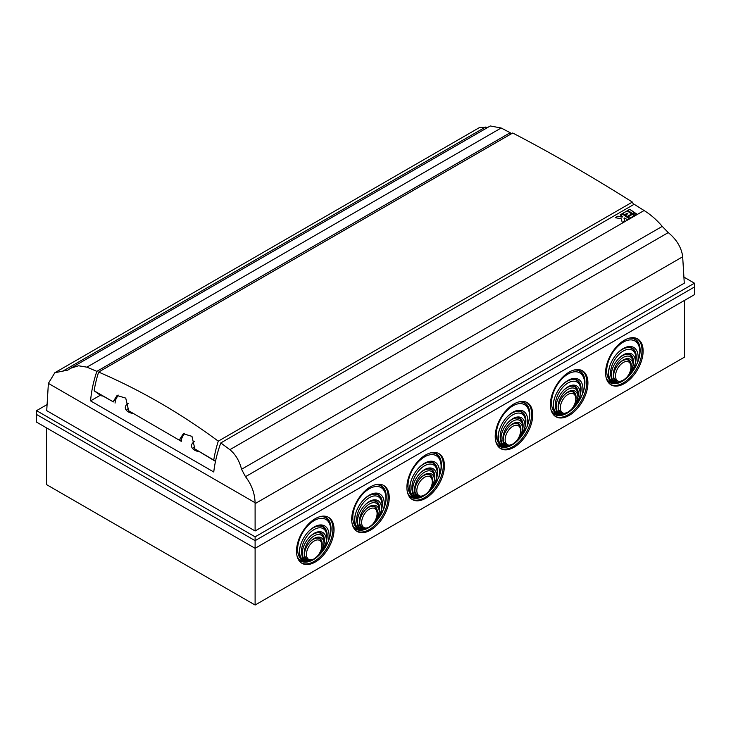 <?xml version="1.0" encoding="UTF-8"?>
<svg xmlns="http://www.w3.org/2000/svg" width="731" height="731" viewBox="0 0 731 731"><rect width="100%" height="100%" fill="white"/><g stroke="black" fill="none" stroke-linecap="round" stroke-linejoin="round"><path stroke-width="1.1" d="M370.471 486.809A26.535 15.324 -60 0 1 383.738 485.494A26.535 15.324 -60 0 1 383.738 516.141A26.535 15.324 -60 0 1 357.194 531.464A26.535 15.324 -60 0 1 353.128 510.192A26.535 15.324 -60 0 1 370.471 486.809M683.914 277.104L694.45 283.189L255.11 536.837L36.55 410.648L36.55 414.477L255.11 540.666L36.55 414.477L36.55 422.125L255.11 548.305L255.11 605.03L684.518 357.121L684.518 300.395M624.356 340.226A26.535 15.324 120 0 0 607.013 363.618A26.535 15.324 120 0 0 611.089 384.881A26.535 15.324 120 0 0 637.624 369.557A26.535 15.324 120 0 0 637.624 338.91A26.535 15.324 120 0 0 624.356 340.226M569.166 372.097A26.535 15.324 120 0 0 551.823 395.48A26.535 15.324 120 0 0 555.889 416.743A26.535 15.324 120 0 0 582.433 401.42A26.535 15.324 120 0 0 582.433 370.781A26.535 15.324 120 0 0 569.166 372.097M513.966 403.96A26.535 15.324 120 0 0 496.632 427.343A26.535 15.324 120 0 0 500.698 448.615A26.535 15.324 120 0 0 527.243 433.291A26.535 15.324 120 0 0 527.234 402.644A26.535 15.324 120 0 0 513.966 403.96M315.271 518.672A26.535 15.324 -60 0 1 328.548 517.356A26.535 15.324 -60 0 1 328.548 548.003A26.535 15.324 -60 0 1 302.004 563.327A26.535 15.324 -60 0 1 297.937 542.064A26.535 15.324 -60 0 1 315.271 518.672M425.661 454.947A26.535 15.324 -60 0 1 438.929 453.631A26.535 15.324 -60 0 1 438.929 484.269A26.535 15.324 -60 0 1 412.394 499.593A26.535 15.324 -60 0 1 408.327 478.33A26.535 15.324 -60 0 1 425.661 454.947M46.482 427.854L46.482 484.58L255.11 605.03M255.11 536.837L255.11 540.666L694.45 287.009L255.11 540.666L255.11 548.305L694.45 294.657L694.45 283.189M610.549 384.543A26.535 15.324 120 0 0 636.518 368.917A26.535 15.324 120 0 0 637.057 338.617M637.359 363.133A23.419 13.524 120 0 0 639.808 351.702A23.419 13.524 120 0 0 618.746 345.461A23.419 13.524 120 0 0 609.142 379.416C610.412 382.267 612.752 383.519 616.16 383.19L622.236 381.07L628.45 376.09L637.359 363.133A21.071 12.171 120 0 0 623.251 348.513A21.071 12.171 120 0 0 608.347 374.327A21.071 12.171 120 0 0 609.142 379.416M628.148 376.383L628.45 376.09A19.737 11.394 120 0 0 635.943 353.914A19.737 11.394 120 0 0 622.766 348.797M623.251 362.53A10.928 6.305 120 0 0 615.52 375.917A10.928 6.305 120 0 0 623.251 380.376A10.928 6.305 120 0 0 630.981 366.999A10.928 6.305 120 0 0 623.251 362.53M627.362 376.566C630.689 372.582 632.607 368.552 633.128 364.486A14.053 8.114 120 0 0 633.183 363.17A14.053 8.114 120 0 0 622.702 357.77A14.053 8.114 120 0 0 613.382 375.88L613.318 377.05L617.238 382.404L623.653 380.138M633.128 364.486A14.053 8.114 120 0 0 623.251 359.981A14.053 8.114 120 0 0 613.382 375.88M625.69 378.512L628.002 376.191C631.621 372.17 634.069 367.839 635.34 363.197A17.955 10.362 120 0 0 635.943 358.391A17.955 10.362 120 0 0 621.295 352.369A17.955 10.362 120 0 0 611.162 377.159C611.582 380.814 613.391 382.688 616.598 382.779L624.027 379.882M635.34 363.197A17.169 9.914 120 0 0 623.251 354.891A17.169 9.914 120 0 0 611.107 375.917A17.169 9.914 120 0 0 611.162 377.159M555.35 416.405A26.535 15.324 120 0 0 581.328 400.789A26.535 15.324 120 0 0 581.867 370.48M500.159 448.277A26.535 15.324 120 0 0 526.137 432.651A26.535 15.324 120 0 0 526.676 402.342M582.159 394.996A23.419 13.524 120 0 0 584.617 383.565A23.419 13.524 120 0 0 563.555 377.333A23.419 13.524 120 0 0 553.952 411.288C555.222 414.13 557.561 415.382 560.96 415.053L567.046 412.933L573.259 407.953L582.159 394.996A21.071 12.171 120 0 0 568.06 380.376A21.071 12.171 120 0 0 553.157 406.189A21.071 12.171 120 0 0 553.952 411.288M572.958 408.254L573.259 407.953A19.737 11.394 120 0 0 580.752 385.785A19.737 11.394 120 0 0 567.576 380.668M568.06 394.402A10.928 6.305 120 0 0 560.33 407.779A10.928 6.305 120 0 0 568.06 412.247A10.928 6.305 120 0 0 575.781 398.861A10.928 6.305 120 0 0 568.06 394.402M572.172 408.428C575.498 404.444 577.417 400.414 577.929 396.348A14.053 8.114 120 0 0 577.993 395.042A14.053 8.114 120 0 0 567.503 389.641A14.053 8.114 120 0 0 558.182 407.752L558.128 408.912L562.048 414.276L568.462 412.001M577.929 396.348A14.053 8.114 120 0 0 568.06 391.853A14.053 8.114 120 0 0 558.182 407.752M570.5 410.374L572.812 408.053C576.43 404.042 578.879 399.711 580.149 395.069A17.955 10.362 120 0 0 580.752 390.253A17.955 10.362 120 0 0 566.105 384.232A17.955 10.362 120 0 0 555.962 409.031C556.392 412.677 558.201 414.55 561.408 414.641L568.837 411.754M580.149 395.069A17.169 9.914 120 0 0 568.06 386.754A17.169 9.914 120 0 0 555.916 407.779A17.169 9.914 120 0 0 555.962 409.031M526.969 426.858A23.419 13.524 120 0 0 529.427 415.427A23.419 13.524 120 0 0 508.356 409.196A23.419 13.524 120 0 0 498.761 443.15C500.031 445.992 502.371 447.253 505.77 446.915L511.855 444.804L518.069 439.824L526.969 426.858A21.071 12.171 120 0 0 512.86 412.247A21.071 12.171 120 0 0 497.966 438.052A21.071 12.171 120 0 0 498.761 443.15M517.767 440.117L518.069 439.824A19.737 11.394 120 0 0 525.562 417.648A19.737 11.394 120 0 0 512.385 412.531M512.87 426.264A10.928 6.305 120 0 0 505.139 439.651A10.928 6.305 120 0 0 512.87 444.11A10.928 6.305 120 0 0 520.591 430.723A10.928 6.305 120 0 0 512.87 426.264M516.981 440.29C520.308 436.306 522.226 432.286 522.738 428.211A14.053 8.114 120 0 0 522.802 426.904A14.053 8.114 120 0 0 512.312 421.504A14.053 8.114 120 0 0 502.992 439.614L502.928 440.784L506.857 446.138L513.263 443.863M522.738 428.211A14.053 8.114 120 0 0 512.87 423.715A14.053 8.114 120 0 0 502.992 439.614M515.309 442.246L517.621 439.925C521.24 435.904 523.679 431.573 524.959 426.931A17.955 10.362 120 0 0 525.562 422.125A17.955 10.362 120 0 0 510.914 416.094A17.955 10.362 120 0 0 500.772 440.894C501.192 444.549 503.01 446.413 506.217 446.504L511.855 444.804L513.637 443.616M524.959 426.931A17.169 9.914 120 0 0 512.86 418.616A17.169 9.914 120 0 0 500.726 439.651A17.169 9.914 120 0 0 500.772 440.894M327.981 517.064A26.535 15.324 -60 0 1 327.442 547.364A26.535 15.324 -60 0 1 301.464 562.989M383.172 485.192A26.535 15.324 -60 0 1 382.633 515.501A26.535 15.324 -60 0 1 356.655 531.126M438.362 453.33A26.535 15.324 -60 0 1 437.823 483.639A26.535 15.324 -60 0 1 411.855 499.255M304.297 554.326A14.053 8.114 -60 0 1 314.175 538.427A14.053 8.114 -60 0 1 324.043 542.932A14.053 8.114 -60 0 0 324.107 541.616A14.053 8.114 -60 0 0 313.617 536.216A14.053 8.114 -60 0 0 304.297 554.326L304.233 555.496L308.162 560.851L313.16 559.517L307.075 561.636C303.676 561.965 301.336 560.714 300.066 557.863A23.419 13.524 -60 0 1 309.661 523.908A23.419 13.524 -60 0 1 330.732 530.149A23.419 13.524 -60 0 1 328.274 541.58L319.374 554.537L314.568 558.585M319.072 554.829L319.374 554.537A19.737 11.394 -60 0 0 326.867 532.36A19.737 11.394 -60 0 0 313.69 527.243M314.175 540.977A10.928 6.305 -60 0 1 321.896 545.445A10.928 6.305 -60 0 1 314.175 558.822A10.928 6.305 -60 0 1 306.444 554.363A10.928 6.305 -60 0 1 314.175 540.977M318.287 555.012C321.613 551.028 323.531 546.998 324.043 542.932M302.077 555.606A17.955 10.362 -60 0 1 312.219 530.816A17.955 10.362 -60 0 1 326.867 536.837A17.955 10.362 -60 0 1 326.264 541.644A17.169 9.914 -60 0 0 314.175 533.328A17.169 9.914 -60 0 0 302.031 554.363A17.169 9.914 -60 0 0 302.077 555.606C302.497 559.261 304.315 561.134 307.523 561.225L313.16 559.517L314.942 558.329M316.614 556.958L318.926 554.637C322.545 550.617 324.984 546.285 326.264 541.644M300.066 557.863A21.071 12.171 -60 0 1 299.271 552.773A21.071 12.171 -60 0 1 314.175 526.96A21.071 12.171 -60 0 1 328.274 541.58M359.488 522.464A14.053 8.114 -60 0 1 369.365 506.565A14.053 8.114 -60 0 1 379.234 511.06A14.053 8.114 -60 0 0 379.298 509.754A14.053 8.114 -60 0 0 368.808 504.353A14.053 8.114 -60 0 0 359.488 522.464L359.433 523.634L363.353 528.988L368.351 527.654L362.265 529.765C358.866 530.103 356.527 528.842 355.257 526A23.419 13.524 -60 0 1 364.86 492.045A23.419 13.524 -60 0 1 385.922 498.277A23.419 13.524 -60 0 1 383.464 509.708L374.564 522.674L369.767 526.713M374.263 522.967L374.564 522.674A19.737 11.394 -60 0 0 382.057 500.497A19.737 11.394 -60 0 0 368.881 495.38M369.365 509.114A10.928 6.305 -60 0 1 377.086 513.573A10.928 6.305 -60 0 1 369.365 526.96A10.928 6.305 -60 0 1 361.635 522.501A10.928 6.305 -60 0 1 369.365 509.114M373.477 523.14C376.803 519.156 378.722 515.136 379.234 511.06M357.267 523.743A17.955 10.362 -60 0 1 367.41 498.944A17.955 10.362 -60 0 1 382.057 504.975A17.955 10.362 -60 0 1 381.454 509.781A17.169 9.914 -60 0 0 369.365 501.466A17.169 9.914 -60 0 0 357.221 522.501A17.169 9.914 -60 0 0 357.267 523.743C357.697 527.398 359.506 529.262 362.713 529.354L368.351 527.654L370.142 526.466M371.805 525.096L374.117 522.775C377.735 518.754 380.184 514.423 381.454 509.781M355.257 526A21.071 12.171 -60 0 1 354.462 520.901A21.071 12.171 -60 0 1 369.365 495.097A21.071 12.171 -60 0 1 383.464 509.708M414.687 490.602A14.053 8.114 -60 0 1 424.556 474.702A14.053 8.114 -60 0 1 434.433 479.198A14.053 8.114 -60 0 0 434.488 477.891A14.053 8.114 -60 0 0 424.007 472.491A14.053 8.114 -60 0 0 414.687 490.602L414.623 491.771L418.543 497.126L423.541 495.782L417.465 497.902C414.057 498.24 411.717 496.979 410.447 494.138A23.419 13.524 -60 0 1 420.051 460.183A23.419 13.524 -60 0 1 441.113 466.415A23.419 13.524 -60 0 1 438.664 477.846L429.755 490.803L424.958 494.85M429.453 491.104L429.755 490.803A19.737 11.394 -60 0 0 437.257 468.635A19.737 11.394 -60 0 0 424.071 463.518M424.556 477.252A10.928 6.305 -60 0 1 432.286 481.711A10.928 6.305 -60 0 1 424.556 495.097A10.928 6.305 -60 0 1 416.825 490.629A10.928 6.305 -60 0 1 424.556 477.252M428.668 491.278C431.994 487.294 433.912 483.264 434.433 479.198M412.467 491.881A17.955 10.362 -60 0 1 422.6 467.082A17.955 10.362 -60 0 1 437.248 473.103A17.955 10.362 -60 0 1 436.645 477.919A17.169 9.914 -60 0 0 424.556 469.604A17.169 9.914 -60 0 0 412.412 490.629A17.169 9.914 -60 0 0 412.467 491.881C412.887 495.527 414.696 497.4 417.904 497.491L425.332 494.604M426.995 493.233L429.307 490.912C432.926 486.892 435.374 482.561 436.645 477.919M410.447 494.138A21.071 12.171 -60 0 1 409.652 489.039A21.071 12.171 -60 0 1 424.556 463.226A21.071 12.171 -60 0 1 438.664 477.846M195.387 449.373A6.981 4.03 0 0 0 195.15 450.442M196.392 450.99A6.926 3.993 180 0 1 197.105 450.47M197.589 450.753A9.805 5.656 0 0 0 196.648 451.082M192.701 448.642A9.914 5.729 180 0 1 194.811 446.559M129.149 411.133A6.981 4.03 0 0 0 128.912 412.211M130.164 412.75A6.926 3.993 180 0 1 130.876 412.238M131.361 412.522A9.805 5.656 0 0 0 130.42 412.841M126.472 410.411A9.914 5.729 180 0 1 128.583 408.318M128.135 403.411A10.618 6.131 0 0 0 125.284 407.67A10.618 6.131 0 0 0 128.391 411.928A10.618 6.131 0 0 0 133.06 413.499M194.373 441.643A10.618 6.131 0 0 0 191.513 445.91A10.618 6.131 0 0 0 199.289 451.74M100.385 395.206L90.571 400.88L213.763 471.998C214.832 462.604 217.171 452.918 220.799 442.931L229.854 449.684C235.492 454.262 239.393 460.795 241.559 469.265L245.488 476.685C251.537 484.452 254.744 493.133 255.101 502.727L255.11 530.971L46.72 410.648L48.383 383.382L54.843 372.719L67.809 370.114L70.651 368.25L78.564 365.774L86.907 367.163L96.839 371.357C93.458 381.491 91.366 391.332 90.571 400.88M220.799 442.931L634.161 204.278L644.093 210.528C650.681 214.612 656.74 219.894 662.249 226.382L668.271 232.595C676.339 239.247 681.128 247.014 682.617 255.905L684.28 283.189L255.11 530.971M488.016 127.285L479.682 127.432L54.843 372.719M510.951 134.02L510.201 132.713L501.146 127.998L490.291 125.97L70.761 368.186M510.201 132.713L96.839 371.357M627.216 210.784L622.748 213.361L624.685 214.686L627.207 213.233L627.856 213.671L625.334 215.124L627.262 216.449L631.73 213.872L627.216 210.784L622.839 213.425M629.811 209.285L627.865 210.409L632.379 213.498L634.325 212.383L629.811 209.285L627.956 210.473M632.379 214.32L627.911 216.897L629.839 218.222L634.307 215.645L632.379 214.32L628.002 216.961M624.877 221.082L624.027 218.322L624.676 217.948L627.253 219.711L629.199 218.596L622.108 213.735L620.162 214.859L622.739 216.623L617.786 216.23L615.246 217.701L621.158 218.752L622.337 222.553L624.877 221.082M634.965 212.822L633.028 213.945L634.956 215.27L636.902 214.146L634.965 212.822L633.119 214M36.55 410.648L47.086 404.572M636.802 214.201L634.956 212.94M622.739 216.623L622.081 217.116L617.777 216.349L615.392 217.728M629.089 218.651L622.09 213.854L620.253 214.923M624.841 221.109L624.027 218.322M634.206 215.7L632.37 214.439M634.216 212.438L629.802 209.404M631.63 213.936L627.207 210.903M627.856 213.671L625.425 215.188M113.387 401.913L97.78 393.132L100.056 395.023L94.125 390.793L113.387 401.913A93.669 54.076 -60 0 1 113.515 401.118L117.051 395.517L125.741 398.112L128.418 409.725A93.669 54.076 120 0 0 128.291 410.52L181.288 441.341L128.291 410.52M102.541 395.873L102.038 396.165M215.49 461.362L194.519 448.752L215.535 461.124M633.549 204.625A93.669 54.076 120 0 0 632.37 202.085C590.776 175.879 550.882 152.852 512.714 133.005L98.63 372.07A93.669 54.076 120 0 0 94.125 390.793M632.37 202.085L218.286 441.159A93.669 54.076 120 0 0 213.781 459.881M179.616 440.153A93.669 54.076 -60 0 1 179.753 439.358L183.289 433.748L191.97 436.352L194.647 447.966A93.669 54.076 120 0 0 194.519 448.752M218.286 441.159C180.118 412.969 140.224 389.943 98.63 372.07M118.139 395.032L115.553 399.948A90.854 52.458 120 0 0 115.05 403.101M184.367 433.264L181.781 438.189A90.854 52.458 120 0 0 181.288 441.341M639.808 351.702L639.808 350.606A24.753 14.291 120 0 0 629.272 338.142M606.246 378.037A24.753 14.291 120 0 0 616.16 383.19A19.737 11.394 120 0 1 608.356 373.76M606.922 379.974A25.201 14.547 120 0 0 636.454 365.052M638.346 360.41A25.201 14.547 120 0 0 631.292 337.759M630.341 370.909A12.71 7.337 120 0 0 622.766 360.282M613.327 376.584A12.71 7.337 120 0 0 617.238 382.404A15.388 8.882 120 0 1 612.35 369.018M630.981 366.999L630.981 365.902A12.272 7.082 120 0 0 622.3 360.895A12.272 7.082 120 0 0 618.828 363.736M614.351 371.485A12.272 7.082 120 0 0 622.3 380.924L623.251 380.376M633.183 363.17L633.183 362.073A15.388 8.882 120 0 0 617.896 359.414M628.002 376.191A15.835 9.137 120 0 0 633.156 358.939A15.835 9.137 120 0 0 622.766 355.175M611.116 375.35A15.835 9.137 120 0 0 616.598 382.779A19.289 11.139 120 0 1 609.855 365.92M635.943 358.391L635.943 357.295A19.289 11.139 120 0 0 616.726 354.014M584.617 383.565L584.617 382.468A24.753 14.291 120 0 0 574.082 370.014M551.055 409.899A24.753 14.291 120 0 0 560.96 415.053A19.737 11.394 120 0 1 553.166 405.632M551.722 411.836A25.201 14.547 120 0 0 581.255 396.915M583.155 392.273A25.201 14.547 120 0 0 576.101 369.621M575.151 402.781A12.71 7.337 120 0 0 567.576 392.145M558.137 408.446A12.71 7.337 120 0 0 562.048 414.276A15.388 8.882 120 0 1 557.159 400.88M575.781 398.861L575.781 397.765A12.272 7.082 120 0 0 567.11 392.757A12.272 7.082 120 0 0 563.638 395.599M559.16 403.357A12.272 7.082 120 0 0 567.11 412.796L568.06 412.247M577.993 395.042L577.993 393.945A15.388 8.882 120 0 0 562.706 391.277M572.812 408.053A15.835 9.137 120 0 0 577.965 390.802A15.835 9.137 120 0 0 567.576 387.046M555.925 407.222A15.835 9.137 120 0 0 561.408 414.641A19.289 11.139 120 0 1 554.655 397.792M580.752 390.253L580.752 389.166A19.289 11.139 120 0 0 561.536 385.886M529.427 415.427L529.427 414.34A24.753 14.291 120 0 0 518.891 401.876M495.856 441.762A24.753 14.291 120 0 0 505.77 446.915A19.737 11.394 120 0 1 497.966 437.494M496.532 443.708A25.201 14.547 120 0 0 526.064 428.777M527.956 424.144A25.201 14.547 120 0 0 520.901 401.493M519.951 434.643A12.71 7.337 120 0 0 512.376 424.007M502.937 440.318A12.71 7.337 120 0 0 506.857 446.138A15.388 8.882 120 0 1 501.969 432.743M520.591 430.723L520.591 429.636A12.272 7.082 120 0 0 511.919 424.62A12.272 7.082 120 0 0 508.447 427.471M503.97 435.219A12.272 7.082 120 0 0 511.919 444.658L512.87 444.11M522.802 426.904L522.802 425.808A15.388 8.882 120 0 0 507.506 423.148M517.621 439.925A15.835 9.137 120 0 0 522.775 422.673A15.835 9.137 120 0 0 512.385 418.909M500.735 439.084A15.835 9.137 120 0 0 506.217 446.504A19.289 11.139 120 0 1 499.465 429.654M525.562 422.125L525.562 421.029A19.289 11.139 120 0 0 506.345 417.748M299.281 552.207A19.737 11.394 -60 0 0 307.075 561.636A24.753 14.291 -60 0 1 297.17 556.483M320.196 516.589A24.753 14.291 -60 0 1 330.732 529.052L330.732 530.149M322.207 516.205A25.201 14.547 -60 0 1 329.261 538.857M327.369 543.498A25.201 14.547 -60 0 1 297.837 558.42M303.274 547.464A15.388 8.882 -60 0 0 308.162 560.851A12.71 7.337 -60 0 1 304.242 555.03M313.681 538.729A12.71 7.337 -60 0 1 321.256 549.356M309.752 542.183A12.272 7.082 -60 0 1 313.224 539.341A12.272 7.082 -60 0 1 321.896 544.348L321.896 545.445M314.175 558.822L313.224 559.37A12.272 7.082 -60 0 1 305.275 549.931M308.811 537.861A15.388 8.882 -60 0 1 324.107 540.52L324.107 541.616M300.77 544.367A19.289 11.139 -60 0 0 307.523 561.225A15.835 9.137 -60 0 1 302.04 553.796M313.69 533.621A15.835 9.137 -60 0 1 324.08 537.386A15.835 9.137 -60 0 1 318.926 554.637M307.65 532.46A19.289 11.139 -60 0 1 326.867 535.741L326.867 536.837M354.471 520.344A19.737 11.394 -60 0 0 362.265 529.765A24.753 14.291 -60 0 1 352.36 524.611M375.387 484.726A24.753 14.291 -60 0 1 385.922 497.19L385.922 498.277M377.406 484.342A25.201 14.547 -60 0 1 384.46 506.994M382.56 511.627A25.201 14.547 -60 0 1 353.027 526.558M358.464 515.593A15.388 8.882 -60 0 0 363.353 528.988A12.71 7.337 -60 0 1 359.442 523.168M368.881 506.857A12.71 7.337 -60 0 1 376.456 517.493M364.943 510.32A12.272 7.082 -60 0 1 368.415 507.469A12.272 7.082 -60 0 1 377.086 512.486L377.086 513.573M369.365 526.96L368.415 527.508A12.272 7.082 -60 0 1 360.465 518.069M364.011 505.998A15.388 8.882 -60 0 1 379.298 508.657L379.298 509.754M355.96 512.504A19.289 11.139 -60 0 0 362.713 529.354A15.835 9.137 -60 0 1 357.231 521.934M368.881 501.758A15.835 9.137 -60 0 1 379.27 505.523A15.835 9.137 -60 0 1 374.117 522.775M362.841 500.598A19.289 11.139 -60 0 1 382.057 503.878L382.057 504.975M409.662 488.482A19.737 11.394 -60 0 0 417.465 497.902A24.753 14.291 -60 0 1 407.551 492.749M430.577 452.864A24.753 14.291 -60 0 1 441.113 465.318L441.113 466.415M432.597 452.471A25.201 14.547 -60 0 1 439.651 475.123M437.759 479.764A25.201 14.547 -60 0 1 408.227 494.686M413.655 483.73A15.388 8.882 -60 0 0 418.543 497.126A12.71 7.337 -60 0 1 414.632 491.296M424.071 474.995A12.71 7.337 -60 0 1 431.646 485.631M420.133 478.449A12.272 7.082 -60 0 1 423.605 475.607A12.272 7.082 -60 0 1 432.286 480.614L432.286 481.711M424.556 495.097L423.605 495.645A12.272 7.082 -60 0 1 415.656 486.206M419.201 474.127A15.388 8.882 -60 0 1 434.488 476.795L434.488 477.891M411.16 480.642A19.289 11.139 -60 0 0 417.904 497.491A15.835 9.137 -60 0 1 412.421 490.072M424.071 469.896A15.835 9.137 -60 0 1 434.461 473.651A15.835 9.137 -60 0 1 429.307 490.912M418.031 468.735A19.289 11.139 -60 0 1 437.248 472.016L437.248 473.103M682.69 256.773L255.11 503.622M48.383 383.382L255.101 502.727M485.512 127.075L62.729 371.174M668.271 232.595L245.488 476.685M662.249 226.382L241.559 469.265M644.093 210.528L229.854 449.684M501.146 127.998L86.907 367.163M181.781 438.189L179.753 439.358M115.553 399.948L113.515 401.118"/></g></svg>
